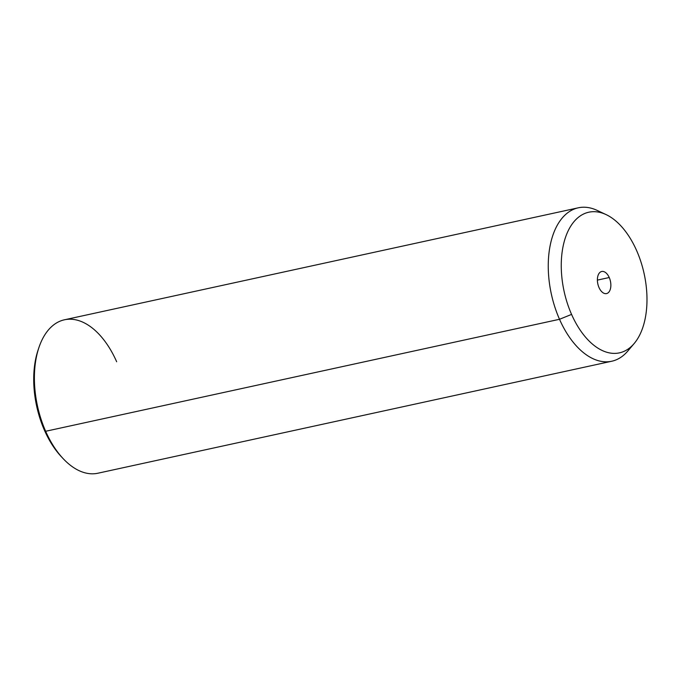 <?xml version="1.0" encoding="UTF-8"?>
<svg xmlns="http://www.w3.org/2000/svg" width="681" height="681" viewBox="0 0 681 681"><rect width="100%" height="100%" fill="white"/><g stroke="black" fill="none" stroke-linecap="round" stroke-linejoin="round"><path stroke-width="1.02" d="M116.664 361.747A78.519 44.699 77.7 0 0 38.851 347.753A78.519 44.699 77.7 0 0 45.653 431.277L44.503 430.401L45.653 431.277A78.519 44.699 77.7 0 0 62.975 458.449L61.103 456.44A75.242 42.835 -102.3 0 1 44.503 430.401A75.242 42.835 -102.3 0 1 37.983 350.357A75.242 42.835 -102.3 0 1 38.425 349.081A75.242 42.835 77.7 0 0 44.503 430.401A75.242 42.835 77.7 0 0 62.039 457.419M611.734 361.236L97.877 473.227A78.519 44.699 -102.3 0 1 45.653 431.277L559.51 319.287A78.519 44.699 77.7 0 0 611.734 361.236A78.519 44.699 77.7 0 0 630.904 346.867M45.653 431.277A78.519 44.699 -102.3 0 1 64.44 319.798L578.297 207.807A78.519 44.699 77.7 0 0 559.51 319.287L45.653 431.277M601.706 212.889A78.519 44.699 77.7 0 0 578.297 207.807M634.173 343.505L627.805 351.038A78.519 44.699 -102.3 0 1 559.51 319.287L571.572 314.401A71.973 40.971 77.7 0 0 634.173 343.505A71.973 40.971 77.7 0 0 636.667 250.668A71.973 40.971 77.7 0 0 606.081 214.592A71.973 40.971 77.7 0 0 565.596 237.099A71.973 40.971 77.7 0 0 571.572 314.401L559.51 319.287A78.519 44.699 -102.3 0 1 552.989 234.954A78.519 44.699 -102.3 0 1 597.152 210.395L606.081 214.592M636.667 250.668A71.973 40.971 -102.3 0 1 632.019 345.829A71.973 40.971 -102.3 0 1 571.572 314.401A71.973 40.971 -102.3 0 1 576.228 219.248A71.973 40.971 -102.3 0 1 636.667 250.668M599.008 287.544A11.313 6.444 77.7 0 0 608.508 292.49A11.313 6.444 77.7 0 0 609.24 277.525A11.313 6.444 77.7 0 0 599.74 272.587A11.313 6.444 77.7 0 0 599.008 287.544A11.313 6.444 -102.3 0 1 601.715 271.481A11.313 6.444 -102.3 0 1 609.24 277.525A11.313 6.444 -102.3 0 1 606.533 293.588A11.313 6.444 -102.3 0 1 599.008 287.544M597.382 280.112L609.24 277.525L597.382 280.112M38.851 347.753L37.983 350.357"/></g></svg>
